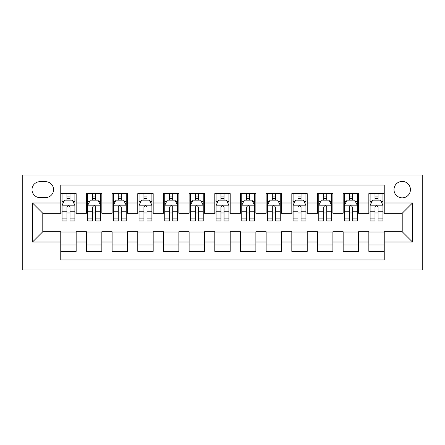 <?xml version="1.0" encoding="UTF-8"?>
<svg xmlns="http://www.w3.org/2000/svg" width="445" height="445" viewBox="0 0 445 445"><rect width="100%" height="100%" fill="white"/><g stroke="black" fill="none" stroke-linecap="round" stroke-linejoin="round"><path stroke-width="0.67" d="M402.213 181.421A8.216 8.216 0 0 0 393.997 189.637A8.216 8.216 0 0 0 402.213 197.853A8.216 8.216 0 0 0 410.429 189.637A8.216 8.216 0 0 0 402.213 181.421M22.25 269.993L422.75 269.993L422.75 175.007L22.25 175.007L22.25 269.993M384.241 193.619L368.838 193.619L368.838 202.987L358.57 202.987L358.57 213.255L368.838 213.255L368.838 202.987M358.57 202.987L358.57 193.619L343.162 193.619L343.162 202.987L332.893 202.987L332.893 213.255L343.162 213.255L343.162 202.987M332.893 202.987L332.893 193.619L317.491 193.619L317.491 202.987L307.222 202.987L307.222 213.255L317.491 213.255L317.491 202.987M307.222 202.987L307.222 193.619L291.82 193.619L291.82 202.987L281.546 202.987L281.546 213.255L291.82 213.255L291.82 202.987M281.546 202.987L281.546 193.619L266.143 193.619L266.143 202.987L255.875 202.987L255.875 213.255L266.143 213.255L266.143 202.987M255.875 202.987L255.875 193.619L240.472 193.619L240.472 202.987L230.204 202.987L230.204 213.255L240.472 213.255L240.472 202.987M230.204 202.987L230.204 193.619L214.796 193.619L214.796 202.987L204.528 202.987L204.528 213.255L214.796 213.255L214.796 202.987M204.528 202.987L204.528 193.619L189.125 193.619L189.125 202.987L178.857 202.987L178.857 213.255L189.125 213.255L189.125 202.987M178.857 202.987L178.857 193.619L163.454 193.619L163.454 202.987L153.18 202.987L153.18 213.255L163.454 213.255L163.454 202.987M153.18 202.987L153.18 193.619L137.778 193.619L137.778 202.987L127.509 202.987L127.509 213.255L137.778 213.255L137.778 202.987M127.509 202.987L127.509 193.619L112.107 193.619L112.107 202.987L101.838 202.987L101.838 213.255L112.107 213.255L112.107 202.987M101.838 202.987L101.838 193.619L86.43 193.619L86.43 213.255L76.162 213.255L76.162 193.619L60.759 193.619M60.759 251.381L76.162 251.381L76.162 231.745L86.43 231.745L86.43 251.381L101.838 251.381L101.838 231.745L112.107 231.745L112.107 242.013L101.838 242.013M112.107 242.013L112.107 251.381L127.509 251.381L127.509 231.745L137.778 231.745L137.778 242.013L127.509 242.013M137.778 242.013L137.778 251.381L153.18 251.381L153.18 231.745L163.454 231.745L163.454 242.013L153.18 242.013M163.454 242.013L163.454 251.381L178.857 251.381L178.857 231.745L189.125 231.745L189.125 242.013L178.857 242.013M189.125 242.013L189.125 251.381L204.528 251.381L204.528 231.745L214.796 231.745L214.796 242.013L204.528 242.013M214.796 242.013L214.796 251.381L230.204 251.381L230.204 231.745L240.472 231.745L240.472 242.013L230.204 242.013M240.472 242.013L240.472 251.381L255.875 251.381L255.875 231.745L266.143 231.745L266.143 242.013L255.875 242.013M266.143 242.013L266.143 251.381L281.546 251.381L281.546 231.745L291.82 231.745L291.82 242.013L281.546 242.013M291.82 242.013L291.82 251.381L307.222 251.381L307.222 231.745L317.491 231.745L317.491 242.013L307.222 242.013M317.491 242.013L317.491 251.381L332.893 251.381L332.893 231.745L343.162 231.745L343.162 242.013L332.893 242.013M343.162 242.013L343.162 251.381L358.57 251.381L358.57 231.745L368.838 231.745L368.838 242.013L358.57 242.013M39.967 197.597L45.613 197.597A7.96 7.96 0 0 0 53.572 189.637A7.96 7.96 0 0 0 45.613 181.682L39.967 181.682A7.96 7.96 0 0 0 32.007 189.637A7.96 7.96 0 0 0 39.967 197.597M384.241 202.987L384.241 185.02L60.759 185.02L60.759 213.255L42.787 213.255L42.787 231.745L60.759 231.745L60.759 259.98L384.241 259.98L384.241 231.745L402.213 231.745L402.213 213.255L384.241 213.255L384.241 202.987L412.482 202.987L412.482 242.013L384.241 242.013M60.759 242.013L32.518 242.013L32.518 202.987L60.759 202.987M368.838 242.013L368.838 251.381L384.241 251.381M60.759 200.039L62.044 200.039M66.922 200.039L70.004 200.039M74.882 200.039L76.162 200.039M60.759 212.999L62.044 212.999M66.922 212.999L70.004 212.999M74.882 212.999L76.162 212.999M60.759 232.001L76.162 232.001M60.759 244.961L76.162 244.961M86.43 212.999L87.715 212.999M92.593 212.999L95.675 212.999M100.553 212.999L101.838 212.999M86.43 200.039L87.715 200.039M92.593 200.039L95.675 200.039M100.553 200.039L101.838 200.039M86.43 232.001L101.838 232.001M86.43 244.961L101.838 244.961M112.107 232.001L127.509 232.001M112.107 244.961L127.509 244.961M112.107 200.039L113.392 200.039M118.27 200.039L121.346 200.039M126.224 200.039L127.509 200.039M112.107 212.999L113.392 212.999M118.27 212.999L121.346 212.999M126.224 212.999L127.509 212.999M137.778 232.001L153.18 232.001M137.778 244.961L153.18 244.961M137.778 200.039L139.062 200.039M143.941 200.039L147.022 200.039M151.901 200.039L153.18 200.039M137.778 212.999L139.062 212.999M143.941 212.999L147.022 212.999M151.901 212.999L153.18 212.999M163.454 232.001L178.857 232.001M163.454 244.961L178.857 244.961M163.454 200.039L164.733 200.039M169.612 200.039L172.693 200.039M177.572 200.039L178.857 200.039M163.454 212.999L164.733 212.999M169.612 212.999L172.693 212.999M177.572 212.999L178.857 212.999M189.125 232.001L204.528 232.001M189.125 244.961L204.528 244.961M189.125 200.039L190.41 200.039M195.288 200.039L198.37 200.039M203.243 200.039L204.528 200.039M189.125 212.999L190.41 212.999M195.288 212.999L198.37 212.999M203.243 212.999L204.528 212.999M214.796 232.001L230.204 232.001M214.796 244.961L230.204 244.961M214.796 200.039L216.081 200.039M220.959 200.039L224.041 200.039M228.919 200.039L230.204 200.039M214.796 212.999L216.081 212.999M220.959 212.999L224.041 212.999M228.919 212.999L230.204 212.999M240.472 232.001L255.875 232.001M240.472 244.961L255.875 244.961M240.472 200.039L241.757 200.039M246.63 200.039L249.712 200.039M254.59 200.039L255.875 200.039M240.472 212.999L241.757 212.999M246.63 212.999L249.712 212.999M254.59 212.999L255.875 212.999M266.143 232.001L281.546 232.001M266.143 244.961L281.546 244.961M266.143 200.039L267.428 200.039M272.307 200.039L275.388 200.039M280.267 200.039L281.546 200.039M266.143 212.999L267.428 212.999M272.307 212.999L275.388 212.999M280.267 212.999L281.546 212.999M291.82 232.001L307.222 232.001M291.82 244.961L307.222 244.961M291.82 200.039L293.099 200.039M297.978 200.039L301.059 200.039M305.938 200.039L307.222 200.039M291.82 212.999L293.099 212.999M297.978 212.999L301.059 212.999M305.938 212.999L307.222 212.999M317.491 232.001L332.893 232.001M317.491 244.961L332.893 244.961M317.491 200.039L318.776 200.039M323.654 200.039L326.73 200.039M331.608 200.039L332.893 200.039M317.491 212.999L318.776 212.999M323.654 212.999L326.73 212.999M331.608 212.999L332.893 212.999M343.162 232.001L358.57 232.001M343.162 244.961L358.57 244.961M343.162 200.039L344.447 200.039M349.325 200.039L352.407 200.039M357.285 200.039L358.57 200.039M343.162 212.999L344.447 212.999M349.325 212.999L352.407 212.999M357.285 212.999L358.57 212.999M368.838 232.001L384.241 232.001M368.838 244.961L384.241 244.961M368.838 200.039L370.118 200.039M374.996 200.039L378.078 200.039M382.956 200.039L384.241 200.039M368.838 212.999L370.118 212.999M374.996 212.999L378.078 212.999M382.956 212.999L384.241 212.999M42.787 213.255L32.518 202.987M42.787 231.745L32.518 242.013M412.482 202.987L402.213 213.255M412.482 242.013L402.213 231.745M70.004 196.957L66.922 196.957M74.882 218.868L70.004 218.868L70.004 220.959L74.882 220.959L74.882 205.301L72.312 200.167L64.608 200.167L62.044 205.301L62.044 220.959L66.922 220.959L66.922 218.868L62.044 218.868M62.044 205.301L62.044 193.619M74.882 205.301L74.882 193.619M66.922 200.167L66.922 193.619M70.004 193.619L70.004 200.167M70.004 218.868L70.004 207.225C68.975 205.245 67.951 205.245 66.922 207.225L66.922 218.868M95.675 196.957L92.593 196.957M100.553 218.868L95.675 218.868L95.675 220.959L100.553 220.959L100.553 205.301L97.983 200.167L90.285 200.167L87.715 205.301L87.715 220.959L92.593 220.959L92.593 218.868L87.715 218.868M87.715 205.301L87.715 193.619M100.553 205.301L100.553 193.619M92.593 200.167L92.593 193.619M95.675 193.619L95.675 200.167M95.675 218.868L95.675 207.225C94.651 205.245 93.622 205.245 92.593 207.225L92.593 218.868M121.346 196.957L118.27 196.957M126.224 218.868L121.346 218.868L121.346 220.959L126.224 220.959L126.224 205.301L123.66 200.167L115.956 200.167L113.392 205.301L113.392 220.959L118.27 220.959L118.27 218.868L113.392 218.868M113.392 205.301L113.392 193.619M126.224 205.301L126.224 193.619M118.27 200.167L118.27 193.619M121.346 193.619L121.346 200.167M121.346 218.868L121.346 207.225C120.322 205.245 119.293 205.245 118.27 207.225L118.27 218.868M147.022 196.957L143.941 196.957M151.901 218.868L147.022 218.868L147.022 220.959L151.901 220.959L151.901 205.301L149.331 200.167L141.632 200.167L139.062 205.301L139.062 220.959L143.941 220.959L143.941 218.868L139.062 218.868M139.062 205.301L139.062 193.619M151.901 205.301L151.901 193.619M143.941 200.167L143.941 193.619M147.022 193.619L147.022 200.167M147.022 218.868L147.022 207.225C145.993 205.245 144.97 205.245 143.941 207.225L143.941 218.868M172.693 196.957L169.612 196.957M177.572 218.868L172.693 218.868L172.693 220.959L177.572 220.959L177.572 205.301L175.007 200.167L167.303 200.167L164.733 205.301L164.733 220.959L169.612 220.959L169.612 218.868L164.733 218.868M164.733 205.301L164.733 193.619M177.572 205.301L177.572 193.619M169.612 200.167L169.612 193.619M172.693 193.619L172.693 200.167M172.693 218.868L172.693 207.225C171.67 205.245 170.641 205.245 169.612 207.225L169.612 218.868M198.37 196.957L195.288 196.957M203.243 218.868L198.37 218.868L198.37 220.959L203.243 220.959L203.243 205.301L200.678 200.167L192.974 200.167L190.41 205.301L190.41 220.959L195.288 220.959L195.288 218.868L190.41 218.868M190.41 205.301L190.41 193.619M203.243 205.301L203.243 193.619M195.288 200.167L195.288 193.619M198.37 193.619L198.37 200.167M198.37 218.868L198.37 207.225C197.341 205.245 196.317 205.245 195.288 207.225L195.288 218.868M224.041 196.957L220.959 196.957M228.919 218.868L224.041 218.868L224.041 220.959L228.919 220.959L228.919 205.301L226.349 200.167L218.651 200.167L216.081 205.301L216.081 220.959L220.959 220.959L220.959 218.868L216.081 218.868M216.081 205.301L216.081 193.619M228.919 205.301L228.919 193.619M220.959 200.167L220.959 193.619M224.041 193.619L224.041 200.167M224.041 218.868L224.041 207.225C223.017 205.245 221.988 205.245 220.959 207.225L220.959 218.868M249.712 196.957L246.63 196.957M254.59 218.868L249.712 218.868L249.712 220.959L254.59 220.959L254.59 205.301L252.026 200.167L244.322 200.167L241.757 205.301L241.757 220.959L246.63 220.959L246.63 218.868L241.757 218.868M241.757 205.301L241.757 193.619M254.59 205.301L254.59 193.619M246.63 200.167L246.63 193.619M249.712 193.619L249.712 200.167M249.712 218.868L249.712 207.225C248.688 205.245 247.659 205.245 246.63 207.225L246.63 218.868M275.388 196.957L272.307 196.957M280.267 218.868L275.388 218.868L275.388 220.959L280.267 220.959L280.267 205.301L277.697 200.167L269.993 200.167L267.428 205.301L267.428 220.959L272.307 220.959L272.307 218.868L267.428 218.868M267.428 205.301L267.428 193.619M280.267 205.301L280.267 193.619M272.307 200.167L272.307 193.619M275.388 193.619L275.388 200.167M275.388 218.868L275.388 207.225C274.359 205.245 273.336 205.245 272.307 207.225L272.307 218.868M301.059 196.957L297.978 196.957M305.938 218.868L301.059 218.868L301.059 220.959L305.938 220.959L305.938 205.301L303.368 200.167L295.669 200.167L293.099 205.301L293.099 220.959L297.978 220.959L297.978 218.868L293.099 218.868M293.099 205.301L293.099 193.619M305.938 205.301L305.938 193.619M297.978 200.167L297.978 193.619M301.059 193.619L301.059 200.167M301.059 218.868L301.059 207.225C300.036 205.245 299.007 205.245 297.978 207.225L297.978 218.868M326.73 196.957L323.654 196.957M331.608 218.868L326.73 218.868L326.73 220.959L331.608 220.959L331.608 205.301L329.044 200.167L321.34 200.167L318.776 205.301L318.776 220.959L323.654 220.959L323.654 218.868L318.776 218.868M318.776 205.301L318.776 193.619M331.608 205.301L331.608 193.619M323.654 200.167L323.654 193.619M326.73 193.619L326.73 200.167M326.73 218.868L326.73 207.225C325.707 205.245 324.678 205.245 323.654 207.225L323.654 218.868M352.407 196.957L349.325 196.957M357.285 218.868L352.407 218.868L352.407 220.959L357.285 220.959L357.285 205.301L354.715 200.167L347.017 200.167L344.447 205.301L344.447 220.959L349.325 220.959L349.325 218.868L344.447 218.868M344.447 205.301L344.447 193.619M357.285 205.301L357.285 193.619M349.325 200.167L349.325 193.619M352.407 193.619L352.407 200.167M352.407 218.868L352.407 207.225C351.378 205.245 350.354 205.245 349.325 207.225L349.325 218.868M378.078 196.957L374.996 196.957M382.956 218.868L378.078 218.868L378.078 220.959L382.956 220.959L382.956 205.301L380.392 200.167L372.688 200.167L370.118 205.301L370.118 220.959L374.996 220.959L374.996 218.868L370.118 218.868M370.118 205.301L370.118 193.619M382.956 205.301L382.956 193.619M374.996 200.167L374.996 193.619M378.078 193.619L378.078 200.167M378.078 218.868L378.078 207.225C377.054 205.245 376.025 205.245 374.996 207.225L374.996 218.868M86.43 242.013L76.162 242.013M86.43 202.987L76.162 202.987M74.816 205.173L62.105 205.173M62.044 201.579L63.902 201.579M73.019 201.579L74.882 201.579M66.922 211.247L62.044 211.247M74.882 211.247L70.004 211.247M70.004 198.587L66.922 198.587M100.487 205.173L87.782 205.173M87.715 201.579L89.579 201.579M98.69 201.579L100.553 201.579M92.593 211.247L87.715 211.247M100.553 211.247L95.675 211.247M95.675 198.587L92.593 198.587M126.163 205.173L113.453 205.173M113.392 201.579L115.249 201.579M124.366 201.579L126.224 201.579M118.27 211.247L113.392 211.247M126.224 211.247L121.346 211.247M121.346 198.587L118.27 198.587M151.834 205.173L139.129 205.173M139.062 201.579L140.926 201.579M150.037 201.579L151.901 201.579M143.941 211.247L139.062 211.247M151.901 211.247L147.022 211.247M147.022 198.587L143.941 198.587M177.511 205.173L164.8 205.173M164.733 201.579L166.597 201.579M175.714 201.579L177.572 201.579M169.612 211.247L164.733 211.247M177.572 211.247L172.693 211.247M172.693 198.587L169.612 198.587M203.181 205.173L190.471 205.173M190.41 201.579L192.268 201.579M201.385 201.579L203.243 201.579M195.288 211.247L190.41 211.247M203.243 211.247L198.37 211.247M198.37 198.587L195.288 198.587M228.852 205.173L216.148 205.173M216.081 201.579L217.944 201.579M227.056 201.579L228.919 201.579M220.959 211.247L216.081 211.247M228.919 211.247L224.041 211.247M224.041 198.587L220.959 198.587M254.529 205.173L241.819 205.173M241.757 201.579L243.615 201.579M252.732 201.579L254.59 201.579M246.63 211.247L241.757 211.247M254.59 211.247L249.712 211.247M249.712 198.587L246.63 198.587M280.2 205.173L267.49 205.173M267.428 201.579L269.286 201.579M278.403 201.579L280.267 201.579M272.307 211.247L267.428 211.247M280.267 211.247L275.388 211.247M275.388 198.587L272.307 198.587M305.871 205.173L293.166 205.173M293.099 201.579L294.963 201.579M304.074 201.579L305.938 201.579M297.978 211.247L293.099 211.247M305.938 211.247L301.059 211.247M301.059 198.587L297.978 198.587M331.547 205.173L318.837 205.173M318.776 201.579L320.634 201.579M329.751 201.579L331.608 201.579M323.654 211.247L318.776 211.247M331.608 211.247L326.73 211.247M326.73 198.587L323.654 198.587M357.218 205.173L344.513 205.173M344.447 201.579L346.31 201.579M355.422 201.579L357.285 201.579M349.325 211.247L344.447 211.247M357.285 211.247L352.407 211.247M352.407 198.587L349.325 198.587M382.895 205.173L370.184 205.173M370.118 201.579L371.981 201.579M381.098 201.579L382.956 201.579M374.996 211.247L370.118 211.247M382.956 211.247L378.078 211.247M378.078 198.587L374.996 198.587"/></g></svg>
